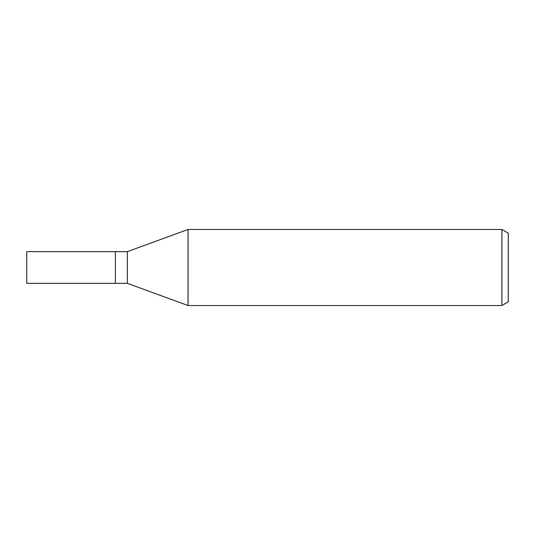 <?xml version="1.0" encoding="UTF-8"?>
<svg xmlns="http://www.w3.org/2000/svg" width="535" height="535" viewBox="0 0 535 535"><rect width="100%" height="100%" fill="white"/><g stroke="black" fill="none" stroke-linecap="round" stroke-linejoin="round"><path stroke-width="0.4" stroke-dasharray="2.67 2.01" d="M188.046 229.468L188.046 305.532L188.046 229.468M508.25 233.133L508.25 301.867M501.91 229.468L501.91 305.532M127.363 251.657L127.363 283.343M115.386 251.657L115.386 283.343L115.386 251.657M26.75 251.651L26.75 283.349"/><path stroke-width="0.8" d="M127.363 283.343L115.386 283.343L115.386 251.657L127.363 251.657L188.046 229.468L501.91 229.468L508.25 233.133L508.25 301.867L501.91 305.532L188.046 305.532L127.363 283.343L127.363 251.657M188.046 305.532L188.046 229.468L188.046 305.532M501.91 305.532L501.91 229.468M115.386 283.343L26.75 283.349L26.75 251.651L115.386 251.657L115.386 283.343"/></g></svg>
